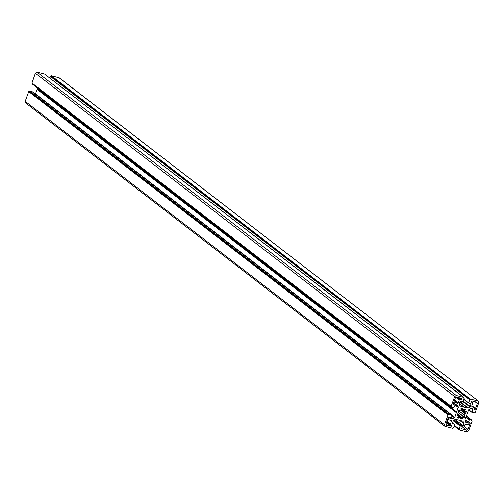 <?xml version="1.0" encoding="UTF-8"?>
<svg xmlns="http://www.w3.org/2000/svg" width="504" height="504" viewBox="0 0 504 504"><rect width="100%" height="100%" fill="white"/><g stroke="black" fill="none" stroke-linecap="round" stroke-linejoin="round"><path stroke-width="0.76" d="M471.857 405.676L474.283 407.547L474.018 409.815L474.478 410.042L475.14 409.531L474.226 408.826M475.14 409.531L477.332 403.49L476.866 402.179L472.147 400.989L471.309 402.079L472.406 402.551L471.309 401.707M455.786 397.291L459.283 399.987L461.557 399.193L461.317 398.255L456.593 397.064L455.339 397.946L453.146 403.981L453.537 404.819L454.18 404.365L454.57 403.288L453.657 402.583M463.548 427.883L466.679 430.296L467.939 429.421L470.125 423.379L469.741 422.541L467.92 424.62L465.772 424.084L464.984 424.633L463.995 427.373L463.207 427.928L462.004 427.795L461.746 428.948M465.513 409.872L465.375 409.456L465.513 409.872L464.726 410.647L465.211 412.039L466.131 411.623L465.759 413.45L461.009 409.784M464.008 417.476L464.77 415.372L458.653 410.766M460.769 418.018L461.941 418.925L462.357 418.427L457.292 414.521M457.758 417.495L457.903 417.904L457.758 417.495L458.552 416.714L458.06 415.321L456.977 415.435M457.147 415.743L457.002 415.334L457.33 415.712M459.264 409.891L458.356 411.579L458.716 412.045L458.331 411.749M461.866 408.574L462.584 409.128L461.33 408.442L460.94 408.712L461.084 409.727L459.749 410.666L458.936 410.042M447.76 418.862L449.146 419.889L448.856 419.063L449.253 417.551L448.793 417.325L448.132 417.829L445.946 423.87L446.405 425.187L451.622 426.17L451.956 425.263L450.872 424.815L450.582 423.99L451.439 420.5M449.146 419.889L451.288 420.43M446.739 421.672L450.872 424.815M51.345 75.745L470.427 399.244L51.345 75.745L59.252 77.805L478.523 401.171L58.949 77.66M29.698 90.941L28.722 91.615L25.2 101.335L25.477 102.829L444.749 426.195L444.471 424.696L447.999 414.975L448.969 414.301L29.698 90.941L31.979 91.514L451.25 414.88L448.969 414.301M451.439 407.257L32.161 83.74L451.508 407.308L453.783 407.881L455.049 405.21L455.83 404.655L457.443 405.065L458.325 406.999L454.778 417.268L35.501 93.908L35.167 94.355M35.501 93.908L37.605 88.099M32.231 83.948L32.275 83.412M451.143 406.451L31.865 82.933L451.143 406.3L454.665 396.579L456.233 395.476L463.837 397.391L463.724 398.11L464.146 398.229M31.941 83.141L35.387 73.212L36.956 72.11L44.56 74.031L463.907 397.599M49.795 78.051L50.576 76.293L469.848 399.659L470.427 399.244M51.15 75.877L50.576 76.293M469.848 399.659L468.594 402.709L468.739 403.124L470.616 403.597L470.906 404.416L469.829 406.923L468.26 408.019L464.197 407.245L459.396 403.546M463.932 399.111L468.739 403.124M463.781 407.144L464.197 407.245M463.718 407.093L459.333 403.717L463.718 407.093L459.925 405.997M459.881 405.909L459.327 403.742L460.07 401.682L468.26 408.019M464.184 398.418L463.126 401.329L460.858 401.134L460.07 401.682M451.508 407.308L451.615 406.602L451.212 406.501M451.376 415.346L454.444 417.715L454.778 417.268M454.444 417.715L452.876 418.811L450.721 417.148M450.595 417.507L452.428 418.919L452.876 418.811M452.428 418.919L450.551 418.307M451.395 415.29L450.664 418.44M454.677 424.651L453.619 427.568L452.655 428.255L445.051 426.34M452.472 422.654L454.532 424.242L452.655 423.769L452.365 422.944L453.449 420.437L455.465 419.234L463.088 421.161M462.974 421.13L463.97 423.095L460.669 420.55M459.629 420.286L463.951 423.618L463.97 423.095M463.951 423.618L463.201 425.678L454.999 419.353M454.211 419.901L462.42 426.233L463.201 425.678M462.42 426.233L460.146 426.031L459.163 429.15L454.425 425.344M454.255 425.823L459.44 429.969L459.554 429.251L459.163 429.15M459.44 429.969L467.044 431.89L468.613 430.788L472.135 421.067L471.719 420.594L472.097 420.878M472.135 421.067L471.662 420.758L471.769 420.053L469.489 419.479L468.229 422.157L467.441 422.705L465.564 422.094M471.839 420.26L466.389 415.907L471.807 420.071M465.52 422.006L464.965 419.838L468.5 410.092L470.396 408.549L472.462 408.851L472.746 409.67L472.021 412.486L474.302 413.06L475.278 412.385L478.8 402.664L478.227 401.02L470.623 399.105M468.783 409.683L472.021 412.486M460.612 410.061L465.368 413.721L465.759 413.45M465.368 413.721L464.556 415.315M458.602 410.911L464.77 415.372M463.875 417.362L463.522 416.701L462.193 417.633L462.357 418.427M461.941 418.925L460.7 418.541M460.688 418.232L459.503 417.633L459.012 418.181L457.771 417.803M457.002 415.334L458.716 412.045M459.251 409.884L459.749 410.666M465.375 409.456L462.483 409.406L462.439 408.719M465.847 411.699L466.276 412.033L466.131 411.623M466.679 430.296L461.683 428.709M460.952 398.16L461.588 398.651L461.317 398.255M459.283 399.987L458.287 402.728L454.627 399.905M454.299 400.812L457.5 403.282L458.287 402.728M457.5 403.282L455.358 402.74L454.57 403.288M471.845 405.714L474.132 407.478L471.983 406.936L471.694 406.111L472.689 403.37L472.55 402.62L471.322 401.669M470.238 399.754L50.967 76.394M448.598 414.937L29.32 91.577M456.7 412.436L37.428 89.076M462.483 409.406L461.229 408.435M458.06 415.321L457.235 414.685M459.503 417.633L458.438 416.814M460.788 417.961L458.319 416.052M462.193 417.633L457.481 413.998M463.522 416.701L458.451 412.782M465.154 413.671L460.536 410.111M465.211 412.039L460.933 408.738M464.726 410.647L463.409 409.639M461.286 399.552L458.779 397.612M458.501 412.644L464.404 417.199M451.817 425.937L446.639 421.949M451.578 421.25L450.135 420.134M449.259 417.57L448.913 417.299M449.247 417.992L448.503 417.419M448.856 419.063L447.943 418.358M446.922 421.168L450.582 423.99M451.622 426.17L446.531 422.245M451.13 426.378L446.368 422.705M451.962 425.281L451.59 424.998M469.652 399.798L50.381 76.432M459.415 403.484L464.279 407.238M468.619 409.859L471.889 412.379M471.309 408.561L472.746 409.67M37.397 88.672L456.674 412.033M456.662 412.133L37.384 88.773M459.125 429.131L454.381 425.471L459.1 429.099M459.402 429.95L454.205 425.949L459.371 429.918M460.543 425.754L453.55 420.368M453.216 420.683L460.146 426.031M25.2 101.335L444.471 424.696M29.503 91.079L448.774 414.439M448.195 414.836L28.917 91.476M28.722 91.615L447.999 414.975M456.466 412.669L37.195 89.302M37.139 89.397L456.41 412.757M465.022 419.687L468.229 422.157M467.441 422.705L465.148 420.941M466.055 416.833L469.489 419.479M469.098 419.756L465.891 417.287M455.408 404.744L458.325 406.999M458.306 407.522L455.118 405.059M456.233 395.476L36.956 72.11M35.387 73.212L454.665 396.579M467.806 408.127L459.938 402.053M463.201 401.115L470.156 406.476M469.829 406.923L462.905 401.587M470.906 404.416L469.463 403.301M468.607 403.017L463.844 399.344L468.663 403.087M458.224 417.003L459.402 417.911M459.012 418.181L457.878 417.312M465.387 410.061L464.228 409.172M467.939 429.421L464.279 426.598M470.068 422.831L469.684 422.535M470.125 423.379L469.268 422.717M461.601 398.935L460.417 398.028M461.267 399.565L458.722 397.599M460.908 399.647L458.023 397.423M460.064 399.439L457.178 397.209M453.984 401.682L455.358 402.74M453.896 404.737L453.115 404.132M453.915 404.725L453.115 404.107M454.18 404.365L453.266 403.66M477.332 403.49L475.02 401.713M474.478 410.042L473.987 409.658M474.724 409.96L474.012 409.412M471.946 412.448L468.613 409.872M451.326 414.918L32.054 91.552M454.608 424.28L452.479 422.636M31.903 83.122L451.174 406.482M451.471 407.289L32.193 83.929M44.598 74.05L463.875 397.41M459.339 403.704L463.756 407.112"/></g></svg>
